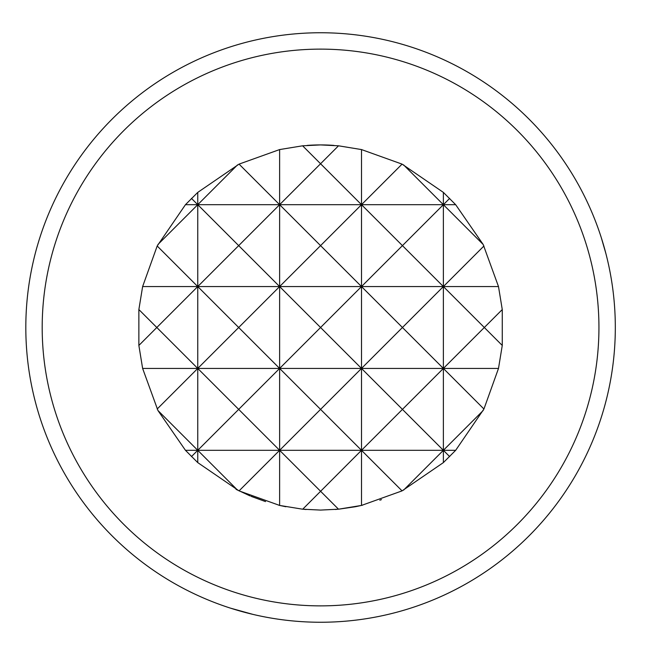 <?xml version="1.0" encoding="UTF-8"?>
<svg xmlns="http://www.w3.org/2000/svg" width="655" height="655" viewBox="0 0 655 655"><rect width="100%" height="100%" fill="white"/><g stroke="black" fill="none" stroke-linecap="round" stroke-linejoin="round"><path stroke-width="0.98" d="M320.565 605.875A278.375 278.375 0 0 0 598.94 327.5A278.375 278.375 0 0 0 320.565 49.125A278.375 278.375 0 0 0 42.19 327.5A278.375 278.375 0 0 0 320.565 605.875M320.565 32.75A294.75 294.75 0 0 1 615.315 327.5A294.75 294.75 0 0 1 320.565 622.25A294.75 294.75 0 0 1 25.815 327.5A294.75 294.75 0 0 1 320.565 32.75M601.225 237.438L605.932 253.722M320.565 510.081L338.512 509.197L361.503 505.431L402.064 490.882L443.378 462.602L455.667 450.312L483.939 409.007L498.496 368.438L502.262 345.447L502.262 309.553L498.496 286.562L483.185 244.503L455.667 204.688L443.378 192.398L402.064 164.118L361.503 149.569L338.512 145.803L320.565 144.919L302.618 145.803L279.628 149.569L239.059 164.118L197.753 192.398L185.455 204.688L157.184 245.993L142.626 286.562L138.868 309.553L138.868 345.447L142.626 368.438L157.937 410.497L185.455 450.312L197.753 462.602L239.059 490.882L279.628 505.431L302.618 509.197L320.565 510.081M338.758 509.172L355.337 506.741M355.804 506.651L362.485 505.201M379.818 500.199L381.447 499.634M333.968 145.41A182.581 182.581 0 0 0 307.162 145.41M278.981 505.283L285.85 506.749M361.503 149.569L361.503 286.562L320.565 327.5L361.503 368.438L402.44 327.5L361.503 286.562L361.503 368.438L320.565 409.375L361.503 450.312L402.44 409.375L361.503 368.438L361.503 450.312L302.708 509.205M236.054 489.35L249.981 495.884M250.98 496.302L265.553 501.599M335.335 509.484L337.047 509.336M304.419 509.369L306.139 509.508M252.928 614.382L230.503 608.151M338.512 145.803L320.565 163.75L361.503 204.688L402.064 164.118M279.628 149.569L279.628 204.688L320.565 163.75L302.618 145.803M239.059 164.118L279.628 204.688L279.628 450.312L320.565 409.375L279.628 368.438L238.69 409.375L279.628 450.312L279.628 505.431M197.753 192.398L197.753 204.688L237.56 164.872M191.457 198.399L197.753 204.688L197.753 450.312L238.69 409.375L197.753 368.438L157.184 409.007M443.378 192.398L443.378 204.688L449.666 198.399M403.562 164.872L443.378 204.688L443.378 450.312L483.185 410.497M157.937 410.497L197.753 450.312L197.753 462.602M483.939 409.007L443.378 368.438L402.44 409.375L443.378 450.312L443.378 462.602M142.626 368.438L197.753 368.438L238.69 327.5L197.753 286.562L156.815 327.5L197.753 368.438L279.628 368.438L320.565 327.5L279.628 286.562L238.69 327.5L279.628 368.438L443.378 368.438L484.315 327.5L443.378 286.562L402.44 327.5L443.378 368.438L498.496 368.438M157.184 245.993L197.753 286.562L279.628 286.562L320.565 245.625L279.628 204.688L238.69 245.625L279.628 286.562L361.503 286.562L402.44 245.625L361.503 204.688L320.565 245.625L361.503 286.562L443.378 286.562L483.939 245.993M142.626 286.562L197.753 286.562L238.69 245.625L197.753 204.688L157.937 244.503M483.185 244.503L443.378 204.688L402.44 245.625L443.378 286.562L498.496 286.562M402.064 490.882L361.503 450.312L361.503 505.431M237.56 490.128L197.753 450.312L279.628 450.312L338.512 509.197M449.666 456.6L443.378 450.312L279.628 450.312L239.059 490.882M185.455 450.312L197.753 450.312L191.457 456.6M138.868 345.447L156.815 327.5L138.868 309.553M455.667 450.312L443.378 450.312L403.562 490.128M502.262 309.553L484.315 327.5L502.262 345.447M185.455 204.688L455.667 204.688"/></g></svg>
